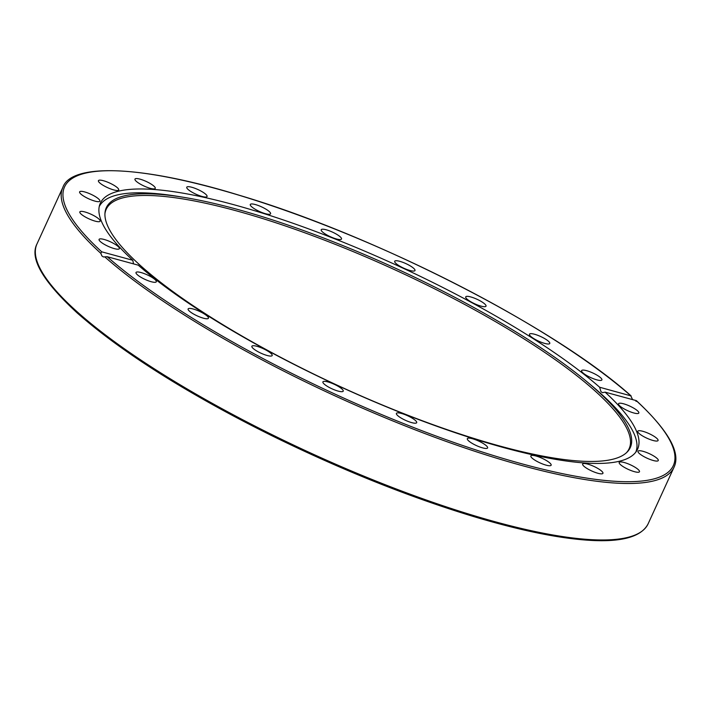 <?xml version="1.0" encoding="UTF-8"?>
<svg xmlns="http://www.w3.org/2000/svg" width="711" height="711" viewBox="0 0 711 711"><rect width="100%" height="100%" fill="white"/><g stroke="black" fill="none" stroke-linecap="round" stroke-linejoin="round"><path stroke-width="1.07" d="M132.797 260.27A295.447 66.967 -155.4 0 1 100.322 203.222A295.447 66.967 -155.4 0 1 309.569 229.226A295.447 66.967 -155.4 0 1 599.649 387.246L631.11 395.92C555.193 327.54 375.328 235.474 239.136 195.214C139.623 164.579 70.842 163.406 62.826 187.473A336.099 76.175 24.6 0 0 100.811 253.338L101.717 251.818L132.797 260.27L133.517 263.879M636.007 401.431L636.185 400.595L605.105 392.143L602.475 392.694L600.946 391.637L599.649 387.246M605.105 392.143A295.447 66.967 -155.4 0 1 637.58 449.192A295.447 66.967 -155.4 0 1 428.333 423.187A295.447 66.967 -155.4 0 1 138.254 265.167L107.174 256.715L103.371 256.947L101.869 255.889L100.811 253.338M101.717 251.818A334.765 75.873 -155.4 0 1 215.131 188.362A334.765 75.873 -155.4 0 1 630.728 395.698L632.577 399.609M204.101 192.983A11.163 2.533 -155.4 0 1 207.052 196.503A11.163 2.533 -155.4 0 1 195.854 194.156A11.163 2.533 -155.4 0 1 186.762 187.206A11.163 2.533 -155.4 0 1 193.481 187.775A11.163 2.533 -155.4 0 1 204.101 192.983M150.181 183.509A11.163 2.533 -155.4 0 1 155.256 188.379A11.163 2.533 -155.4 0 1 144.057 186.033A11.163 2.533 -155.4 0 1 134.966 179.083A11.163 2.533 -155.4 0 1 150.181 183.509M111.174 183.767A11.163 2.533 -155.4 0 1 118.71 189.961A11.163 2.533 -155.4 0 1 107.512 187.615A11.163 2.533 -155.4 0 1 98.42 180.674A11.163 2.533 -155.4 0 1 111.174 183.767M89.728 193.73A11.163 2.533 -155.4 0 1 99.904 201.16A11.163 2.533 -155.4 0 1 88.706 198.804A11.163 2.533 -155.4 0 1 79.614 191.863A11.163 2.533 -155.4 0 1 89.728 193.73M87.32 212.722A11.163 2.533 -155.4 0 1 100.135 221.183A11.163 2.533 -155.4 0 1 88.937 218.837A11.163 2.533 -155.4 0 1 79.836 211.896A11.163 2.533 -155.4 0 1 87.32 212.722M104.099 239.447A11.163 2.533 -155.4 0 1 114.764 244.095A11.163 2.533 -155.4 0 1 119.368 248.681A11.163 2.533 -155.4 0 1 108.17 246.335A11.163 2.533 -155.4 0 1 99.078 239.394A11.163 2.533 -155.4 0 1 104.099 239.447M598.973 380.332A11.163 2.533 -155.4 0 1 587.375 375.897A11.163 2.533 -155.4 0 1 581.598 370.627A11.163 2.533 -155.4 0 1 592.796 372.973A11.163 2.533 -155.4 0 1 601.888 379.923A11.163 2.533 -155.4 0 1 598.973 380.332M548.474 344.008A11.163 2.533 -155.4 0 1 536.494 340.116A11.163 2.533 -155.4 0 1 529.482 334.179A11.163 2.533 -155.4 0 1 540.68 336.534A11.163 2.533 -155.4 0 1 549.772 343.475A11.163 2.533 -155.4 0 1 548.474 344.008M485.737 306.468A11.163 2.533 -155.4 0 1 474.041 303.464A11.163 2.533 -155.4 0 1 465.723 296.878A11.163 2.533 -155.4 0 1 476.921 299.224A11.163 2.533 -155.4 0 1 486.022 306.165A11.163 2.533 -155.4 0 1 485.737 306.468M415.037 270.278A11.163 2.533 -155.4 0 1 414.984 270.544A11.163 2.533 -155.4 0 1 403.777 268.198A11.163 2.533 -155.4 0 1 394.694 261.248A11.163 2.533 -155.4 0 1 405.359 263.363A11.163 2.533 -155.4 0 1 415.037 270.278M341.2 237.892A11.163 2.533 -155.4 0 1 341.502 239.029A11.163 2.533 -155.4 0 1 330.304 236.692A11.163 2.533 -155.4 0 1 321.203 229.742A11.163 2.533 -155.4 0 1 330.526 231.271A11.163 2.533 -155.4 0 1 341.2 237.892M269.256 211.531A11.163 2.533 -155.4 0 1 270.58 213.78A11.163 2.533 -155.4 0 1 259.382 211.434A11.163 2.533 -155.4 0 1 250.29 204.484A11.163 2.533 -155.4 0 1 258.289 205.506A11.163 2.533 -155.4 0 1 269.256 211.531M633.803 412.975A11.163 2.533 -155.4 0 1 623.138 408.318A11.163 2.533 -155.4 0 1 618.534 403.732A11.163 2.533 -155.4 0 1 629.733 406.079A11.163 2.533 -155.4 0 1 638.825 413.02A11.163 2.533 -155.4 0 1 633.803 412.975M650.583 439.7A11.163 2.533 -155.4 0 1 637.767 431.23A11.163 2.533 -155.4 0 1 648.965 433.577A11.163 2.533 -155.4 0 1 658.057 440.527A11.163 2.533 -155.4 0 1 650.583 439.7M648.174 458.684A11.163 2.533 -155.4 0 1 637.998 451.263A11.163 2.533 -155.4 0 1 649.196 453.609A11.163 2.533 -155.4 0 1 658.288 460.55A11.163 2.533 -155.4 0 1 648.174 458.684M626.729 468.647A11.163 2.533 -155.4 0 1 619.192 462.452A11.163 2.533 -155.4 0 1 630.39 464.798A11.163 2.533 -155.4 0 1 639.482 471.74A11.163 2.533 -155.4 0 1 626.729 468.647M587.721 468.905A11.163 2.533 -155.4 0 1 582.647 464.034A11.163 2.533 -155.4 0 1 593.845 466.38A11.163 2.533 -155.4 0 1 602.937 473.33A11.163 2.533 -155.4 0 1 587.721 468.905M533.801 459.439A11.163 2.533 -155.4 0 1 530.85 455.92A11.163 2.533 -155.4 0 1 542.049 458.266A11.163 2.533 -155.4 0 1 551.141 465.207A11.163 2.533 -155.4 0 1 544.422 464.638A11.163 2.533 -155.4 0 1 533.801 459.439M468.647 440.891A11.163 2.533 -155.4 0 1 467.323 438.643A11.163 2.533 -155.4 0 1 478.521 440.989A11.163 2.533 -155.4 0 1 487.613 447.93A11.163 2.533 -155.4 0 1 479.614 446.908A11.163 2.533 -155.4 0 1 468.647 440.891M396.702 414.522A11.163 2.533 -155.4 0 1 396.4 413.384A11.163 2.533 -155.4 0 1 407.599 415.731A11.163 2.533 -155.4 0 1 416.69 422.672A11.163 2.533 -155.4 0 1 407.376 421.143A11.163 2.533 -155.4 0 1 396.702 414.522M322.865 382.145A11.163 2.533 -155.4 0 1 322.918 381.869A11.163 2.533 -155.4 0 1 334.126 384.224A11.163 2.533 -155.4 0 1 343.209 391.166A11.163 2.533 -155.4 0 1 332.544 389.059A11.163 2.533 -155.4 0 1 322.865 382.145M252.165 345.946A11.163 2.533 -155.4 0 1 263.861 348.959A11.163 2.533 -155.4 0 1 272.18 355.536A11.163 2.533 -155.4 0 1 260.981 353.198A11.163 2.533 -155.4 0 1 251.881 346.248A11.163 2.533 -155.4 0 1 252.165 345.946M189.428 308.405A11.163 2.533 -155.4 0 1 201.409 312.298A11.163 2.533 -155.4 0 1 208.421 318.235A11.163 2.533 -155.4 0 1 197.223 315.888A11.163 2.533 -155.4 0 1 188.131 308.938A11.163 2.533 -155.4 0 1 189.428 308.405M138.921 272.082A11.163 2.533 -155.4 0 1 150.528 276.517A11.163 2.533 -155.4 0 1 156.304 281.787A11.163 2.533 -155.4 0 1 145.106 279.441A11.163 2.533 -155.4 0 1 136.014 272.5A11.163 2.533 -155.4 0 1 138.921 272.082M587.126 381.887A288.142 65.305 -155.4 0 1 627.049 452.16A288.142 65.305 -155.4 0 1 341.12 386.997A288.142 65.305 -155.4 0 1 104.961 213.131A288.142 65.305 -155.4 0 1 184.247 197.427A288.142 65.305 -155.4 0 1 235.91 208.972A288.142 65.305 -155.4 0 1 587.126 381.887L591.356 385.406A295.047 66.87 -155.4 0 1 635.75 452.223M99.229 206.581A295.047 66.87 -155.4 0 1 178.808 196.529L184.247 197.427M626.444 452.738A287.555 65.172 24.6 0 0 518.292 335.325A287.555 65.172 24.6 0 0 235.528 210.616A287.555 65.172 24.6 0 0 104.917 213.967M636.185 400.595A334.765 75.873 -155.4 0 1 522.772 464.061A334.765 75.873 -155.4 0 1 107.174 256.715M104.864 256.964A336.099 76.175 24.6 0 0 434.919 437.318A336.099 76.175 24.6 0 0 674.001 467.296L648.148 523.767A336.099 76.175 -155.4 0 1 407.092 493.061A336.099 76.175 -155.4 0 1 76.966 311.614A336.099 76.175 -155.4 0 1 36.972 243.944L62.826 187.473M77.472 313.08A334.765 75.873 24.6 0 0 372.066 480.547A334.765 75.873 24.6 0 0 631.528 536.325M674.001 467.296C681.005 452.827 668.509 430.644 636.505 400.755M648.148 523.767C640.504 538.885 615.966 542.164 587.721 540.2C557.166 538.094 519.039 530.184 473.322 516.47C408.47 496.749 341.218 469.775 271.549 435.559C187.046 393.441 122.239 352.558 77.126 312.893C42.882 281.334 29.498 258.351 36.972 243.944"/></g></svg>
